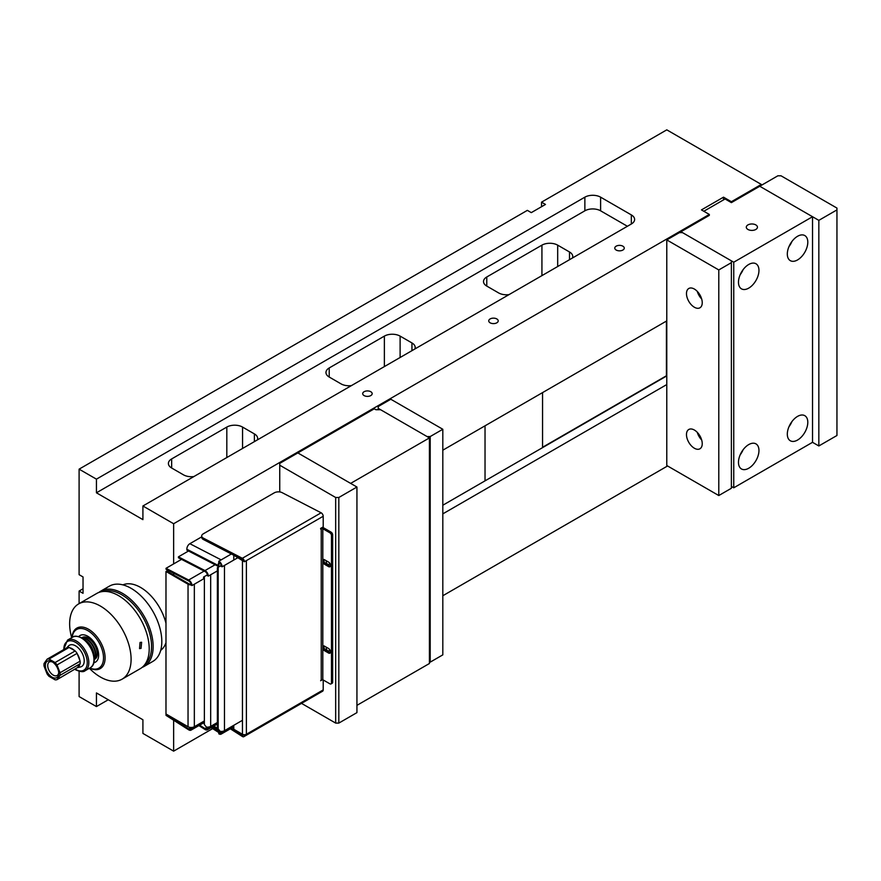 <?xml version="1.0" encoding="UTF-8"?>
<svg xmlns="http://www.w3.org/2000/svg" width="881" height="881" viewBox="0 0 881 881"><rect width="100%" height="100%" fill="white"/><g stroke="black" fill="none" stroke-linecap="round" stroke-linejoin="round"><path stroke-width="1.32" d="M208.312 576.13A4.46 2.577 -120 0 0 204.987 570.58L178.414 556.847L178.458 557.772L205.031 571.516A3.337 1.927 -120 0 1 207.52 575.678L208.312 576.13L210.669 574.764L210.669 726.385A4.46 2.577 180 0 1 207.795 727.133A4.46 2.577 180 0 1 206.363 727.056L204.37 724.567L204.37 576.581L203.577 577.044L203.577 578.861M199.657 725.162L205.031 728.587A3.337 1.927 -120 0 0 206.826 728.829A3.337 1.927 -120 0 0 207.52 727.299L208.312 727.75L217.376 722.508M198.908 725.592L204.987 729.468A4.46 2.577 -120 0 0 207.387 729.787A4.46 2.577 -120 0 0 208.312 727.75M178.414 556.847L188.512 551.01M207.52 575.524A4.46 2.577 0 0 1 206.363 575.436L207.332 574.875A3.337 1.927 0 0 0 207.431 574.875M206.363 575.436L204.37 576.581M204.37 724.567L203.577 721.385M52.045 677.159A9.471 5.462 60 0 1 45.349 665.562A9.471 5.462 60 0 1 52.045 661.697L52.045 661.697A9.471 5.462 60 0 1 58.741 673.293A9.471 5.462 60 0 1 52.045 677.159M58.719 672.566A7.797 4.504 60 0 1 57.133 675.507A7.797 4.504 60 0 1 53.234 675.121A7.797 4.504 60 0 1 48.136 668.25A7.797 4.504 60 0 1 49.325 661.994A7.797 4.504 60 0 1 52.662 662.094M96.866 656.708A12.257 7.07 60 0 1 95.038 658.768A12.257 7.07 60 0 1 94.807 658.889M63.564 649.693L67.518 640.113L72.638 637.15A17.653 10.198 60 0 1 81.459 638.031A17.653 10.198 60 0 1 93.001 653.592A17.653 10.198 60 0 1 90.291 667.743C98.771 663.437 92.549 643.537 82.021 637.976L82.329 637.8A12.257 7.07 60 0 1 88.452 638.406A12.257 7.07 60 0 1 96.458 649.209A12.257 7.07 60 0 1 94.575 659.021L94.278 659.197M82.252 638.108A12.257 7.07 60 0 1 87.076 639.199A12.257 7.07 60 0 1 94.719 648.912A12.257 7.07 60 0 1 94.278 658.933M82.539 638.285A12.257 7.07 60 0 1 86.613 639.463A12.257 7.07 60 0 1 94.267 658.592M85.061 640.157A12.257 7.07 60 0 1 85.237 640.267A12.257 7.07 60 0 1 93.904 655.475M87.428 642.535A12.257 7.07 60 0 1 93.034 652.237M66.593 647.942L68.509 645.96A12.257 7.07 60 0 1 75.557 645.85A12.257 7.07 60 0 1 83.805 657.556A12.257 7.07 60 0 1 80.6 666.906L77.33 667.721M72.132 648.735A11.145 6.431 60 0 1 74.599 650.607L69.676 647.766A11.145 6.431 60 0 1 72.132 648.735M77.385 654.087A11.145 6.431 60 0 1 79.852 660.42L77.099 653.35L57.012 664.946L60.04 672.765A11.42 6.596 60 0 1 60.04 675.342L57.012 679.647A11.42 6.596 60 0 1 55.085 679.824L49.017 676.322A11.42 6.596 60 0 1 47.078 673.921L44.05 666.102A11.42 6.596 60 0 1 44.05 663.525L47.078 659.208A11.42 6.596 60 0 1 49.017 659.043L55.085 662.545A11.42 6.596 60 0 1 57.012 664.946M79.852 664.142A11.145 6.431 60 0 1 77.385 667.644L80.138 663.734L60.04 675.342M82.561 637.679A12.257 7.07 60 0 1 82.781 637.536A12.257 7.07 60 0 1 85.468 636.985M77.099 653.35A11.42 6.596 60 0 0 75.171 650.938L74.599 650.607M80.138 663.734A11.42 6.596 60 0 0 80.138 661.157L79.852 660.42M57.012 679.647L77.385 667.644M80.138 661.157L60.04 672.765M75.171 650.938L55.085 662.545M69.676 647.766L69.103 647.436L49.017 659.043M69.103 647.436A11.42 6.596 60 0 0 67.165 647.612L47.078 659.208M694.36 430.038A11.145 6.431 -120 0 0 688.788 429.488A11.145 6.431 -120 0 0 687.081 438.419A11.145 6.431 -120 0 0 694.36 448.231A11.145 6.431 -120 0 0 699.932 448.781A11.145 6.431 -120 0 0 701.639 439.861A11.145 6.431 -120 0 0 694.36 430.038M697.289 432.384A11.145 6.431 -120 0 0 701.672 439.982M694.36 289.045A11.145 6.431 -120 0 0 688.788 288.494A11.145 6.431 -120 0 0 687.081 297.415A11.145 6.431 -120 0 0 694.36 307.238A11.145 6.431 -120 0 0 699.932 307.788A11.145 6.431 -120 0 0 701.639 298.857A11.145 6.431 -120 0 0 694.36 289.045M697.289 291.38A11.145 6.431 -120 0 0 701.672 298.978M718.786 495.54L731.384 488.261L731.384 260.842L682.544 232.639L679.394 232.639L666.785 239.918L666.785 465.52L718.786 495.54L718.786 269.938L666.785 239.918M731.384 262.659L718.786 269.938M542.553 447.636L542.553 392.607M542.553 447.273L666.421 375.769L666.421 321.091M429.421 437.912L380.57 409.709L375.846 409.709L374.271 408.806L297.855 452.922L350.638 483.394L429.421 437.912L429.421 663.503L356.937 705.351M191.981 585.568A4.46 2.577 -120 0 0 188.655 580.017L166.013 568.311L166.057 569.247L188.699 580.953A3.337 1.927 -120 0 1 191.188 585.105L191.981 585.568L194.338 584.202L194.338 726.726A4.46 2.577 180 0 1 191.463 727.475A4.46 2.577 180 0 1 188.038 726.726L165.98 713.984L165.98 571.461L188.038 584.202A4.46 2.577 0 0 0 191.188 584.951M203.577 722.894L191.056 730.129A4.46 2.577 -120 0 1 188.655 729.809L166.013 715.361L166.057 714.48L188.699 728.928A3.337 1.927 -120 0 0 190.494 729.16A3.337 1.927 -120 0 0 191.188 727.629L191.981 728.091L204.37 720.933M191.056 730.129A4.46 2.577 -120 0 0 191.981 728.091M166.013 568.311L181.519 559.358M165.98 571.461L166.762 571.009L188.82 583.751A3.337 1.927 0 0 0 191.1 584.312M140.046 642.469L139.539 648.614L141.048 648.383L141.621 642.26L140.046 642.469M89.322 668.294L90.578 669.505A43.444 25.086 -120 0 0 106.865 679.956A43.444 25.086 -120 0 0 122.096 679.163A43.444 25.086 -120 0 0 127.349 640.124A43.444 25.086 -120 0 0 93.871 603.111A43.444 25.086 -120 0 0 78.64 603.903A43.444 25.086 -120 0 0 71.251 636.038L71.669 637.712M94.278 659.473A12.532 7.235 -120 0 0 94.818 659.208A12.532 7.235 -120 0 0 96.337 647.942A12.532 7.235 -120 0 0 86.679 637.271A12.532 7.235 -120 0 0 82.285 637.503A12.532 7.235 -120 0 0 81.779 637.844M122.096 679.163L140.211 668.701A43.444 25.086 -120 0 0 145.464 629.662A43.444 25.086 -120 0 0 111.986 592.649A43.444 25.086 -120 0 0 96.767 593.442L78.64 603.903M122.911 584.874A37.883 21.871 60 0 1 137.7 585.942A37.883 21.871 60 0 1 165.98 623.308M165.98 642.723A37.883 21.871 60 0 1 160.705 650.343M98.826 592.461A43.444 25.086 60 0 1 100.698 591.173A43.444 25.086 60 0 1 119.166 591.636A43.444 25.086 60 0 1 150.144 629.497A43.444 25.086 60 0 1 144.154 666.421A43.444 25.086 60 0 1 142.094 667.413M100.698 591.173L109.365 586.162A43.444 25.086 60 0 1 127.822 586.636A43.444 25.086 60 0 1 158.811 624.497A43.444 25.086 60 0 1 152.82 661.422L144.154 666.421M102.802 591.514A42.332 24.448 60 0 1 118.461 593.045A42.332 24.448 60 0 1 147.931 627.911A42.332 24.448 60 0 1 144.902 664.439M622.867 246.173A4.735 2.731 0 0 0 617.713 245.579A4.735 2.731 0 0 0 614.784 248.112A4.735 2.731 0 0 0 616.171 250.039A4.735 2.731 0 0 0 621.336 250.633A4.735 2.731 0 0 0 624.255 248.112A4.735 2.731 0 0 0 622.867 246.173M496.818 318.944A4.735 2.731 0 0 0 491.664 318.349A4.735 2.731 0 0 0 488.746 320.882A4.735 2.731 0 0 0 490.122 322.809A4.735 2.731 0 0 0 495.287 323.404A4.735 2.731 0 0 0 498.206 320.882A4.735 2.731 0 0 0 496.818 318.944M370.78 391.715A4.735 2.731 0 0 0 365.615 391.131A4.735 2.731 0 0 0 362.697 393.653A4.735 2.731 0 0 0 364.084 395.58A4.735 2.731 0 0 0 369.238 396.175A4.735 2.731 0 0 0 372.167 393.653A4.735 2.731 0 0 0 370.78 391.715M212.64 728.62L173.634 751.152L142.909 733.41L142.909 719.766L96.436 692.929L96.436 706.573L108.253 699.756M584.863 197.168A11.145 6.431 180 0 1 600.611 197.168L600.611 210.812A11.145 6.431 0 0 0 584.863 210.812L584.863 197.168L96.436 479.154L79.103 469.155L527.356 210.361L531.287 212.629L545.471 204.447L541.529 202.167L666.785 129.848L761.327 184.437L731.384 201.716L731.384 202.63L725.085 198.985L703.809 211.264M631.336 214.909A11.145 6.431 180 0 1 634.606 219.457A11.145 6.431 180 0 1 631.336 224.005L631.336 214.909L600.611 197.168M631.336 224.005L142.909 505.991L173.634 523.732L709.326 214.446L701.452 209.898L723.51 197.168L731.384 201.716M761.327 185.34L761.327 184.437M442.813 595.743L667.578 465.972M442.813 513.865L666.785 384.557M442.813 450.191L666.785 320.882M709.326 214.446L709.326 215.36L680.969 231.736L680.969 232.639M173.634 751.152L173.634 720.229M173.634 574.974L173.634 573.168M173.634 563.917L173.634 523.732M79.103 469.155L79.103 574.676L83.034 576.945L83.034 593.32L79.103 591.052L79.103 603.639M541.529 202.167L541.529 206.716M79.103 671.278L79.103 696.563L96.436 706.573M83.034 588.772L79.103 591.052M96.436 479.154L96.436 492.798L142.909 519.636L142.909 505.991M442.813 505.231L666.785 375.912M723.51 197.168L723.51 199.899M509.02 294.617A11.145 6.431 180 0 1 498.591 292.91L486.775 286.083A11.145 6.431 180 0 1 483.515 281.535A11.145 6.431 180 0 1 486.775 276.986L486.775 286.083M541.925 275.621L541.925 245.149L486.775 276.986M541.925 245.149A11.145 6.431 180 0 1 557.684 245.149L557.684 266.525M569.5 259.708L569.5 251.977L557.684 245.149M569.5 251.977A11.145 6.431 180 0 1 572.76 256.525A11.145 6.431 180 0 1 572.463 257.99M226.813 457.558L226.813 427.076L171.663 458.924L171.663 468.02L183.479 474.837A11.145 6.431 180 0 0 193.908 476.555M226.813 427.076A11.145 6.431 180 0 1 242.561 427.076L242.561 448.462M254.378 441.634L254.378 433.904L242.561 427.076M254.378 433.904A11.145 6.431 180 0 1 257.648 438.452A11.145 6.431 180 0 1 257.351 439.916M171.663 468.02A11.145 6.431 180 0 1 168.403 463.472A11.145 6.431 180 0 1 171.663 458.924M384.369 366.584L384.369 336.113L329.219 367.95L329.219 377.046L341.035 383.874A11.145 6.431 180 0 0 351.464 385.592M384.369 336.113A11.145 6.431 180 0 1 400.117 336.113L400.117 357.488M411.945 350.671L411.945 342.94L400.117 336.113M411.945 342.94A11.145 6.431 180 0 1 415.204 347.488A11.145 6.431 180 0 1 414.907 348.953M329.219 377.046A11.145 6.431 180 0 1 325.959 372.498A11.145 6.431 180 0 1 329.219 367.95M600.611 210.812L627.404 226.274M584.863 210.812L96.436 492.798M430.203 662.149L442.813 654.869L442.813 429.267L430.203 436.547L430.203 662.149L429.421 662.149M430.203 436.547L427.054 436.547L378.213 408.344L378.213 406.526L390.812 399.247L442.813 429.267M378.213 408.344L378.213 409.709M818.834 220.36L818.834 445.962L836.95 435.5L836.95 208.081L781.018 175.793L777.868 175.793L759.752 186.254L818.834 220.36L836.95 209.898M818.834 445.962L812.524 442.317L733.752 487.799L733.752 262.208L812.524 216.726L812.524 442.317M323.988 559.446L323.988 561.23A2.786 1.608 -120 0 0 325.805 563.664L329.736 565.932A2.786 1.608 -120 0 0 330.408 566.186M322.809 646.544L322.809 561.913A2.786 1.608 -120 0 0 324.615 564.347L328.558 566.615A2.786 1.608 -120 0 0 329.957 566.758A2.786 1.608 -120 0 0 330.529 565.481A2.786 1.608 -120 0 0 328.558 562.067L324.615 559.787A2.786 1.608 -120 0 0 323.228 559.655A2.786 1.608 -120 0 0 322.809 560.129L322.809 528.732A1.112 0.639 0 0 0 321.235 528.732L321.235 679.736A1.112 0.639 180 0 1 322.809 679.736L322.809 646.544A2.786 1.608 60 0 1 323.228 646.07A2.786 1.608 60 0 1 324.615 646.213L328.558 648.482A2.786 1.608 60 0 1 330.529 651.896A2.786 1.608 60 0 1 329.957 653.173A2.786 1.608 60 0 1 328.558 653.03L324.615 650.762A2.786 1.608 60 0 1 322.809 648.328M330.408 652.601A2.786 1.608 60 0 1 329.736 652.347L325.805 650.079A2.786 1.608 60 0 1 323.988 647.645L323.988 645.861M331.08 532.135A2.225 1.288 60 0 1 332.655 534.866L331.476 535.549A2.225 1.288 -120 0 0 329.901 532.818L331.08 532.135L323.988 528.049A2.786 1.608 0 0 0 322.05 527.576M322.809 561.913L322.809 560.129M332.655 534.866L332.655 682.235A2.225 1.288 60 0 1 332.192 683.249L331.014 683.931A2.225 1.288 -120 0 0 331.476 682.918L332.655 682.235M331.014 683.931A2.225 1.288 -120 0 1 329.901 683.821L322.809 679.736M331.476 535.549L331.476 682.918M322.809 528.732L329.901 532.818M203.313 538.115L203.379 539.513L242.407 559.677A1.112 0.639 -120 0 1 243.244 561.065L244.422 561.748A2.786 1.608 -120 0 0 242.352 558.279L203.313 538.115A5.572 3.039 -2.5 0 1 201.694 536.077A5.572 3.039 -2.5 0 1 203.324 533.809L274.222 492.864A5.572 3.039 -2.5 0 1 282.096 492.633L321.125 512.797A2.786 1.608 60 0 1 323.206 516.266L323.206 526.904L320.64 528.391L320.64 529.074L321.235 528.732M243.343 734.611L242.407 735.15A1.112 0.639 -120 0 0 243.244 734.721L244.422 735.404L323.206 689.911L323.206 679.956M321.235 679.736L320.64 680.76L322.589 679.636M244.422 561.748L246.394 560.613L246.394 734.258A2.786 1.608 180 0 1 243.409 734.622A2.786 1.608 180 0 1 242.451 734.258L233.784 729.259L233.784 725.316M323.206 689.911A2.786 1.608 60 0 1 322.622 691.189L243.85 736.67A2.786 1.608 -120 0 0 244.422 735.404M230.337 728.807L242.352 736.472A2.786 1.608 -120 0 0 243.85 736.67M242.407 735.15L231.461 728.158M203.379 539.513A5.572 3.039 177.5 0 1 201.749 537.476L201.694 536.077M234.137 555.404L242.451 560.613A2.786 1.608 0 0 0 243.233 560.933M233.784 555.614L233.784 560.052M485.035 480.85L485.035 425.809M233.784 726.814L221.186 734.093A4.46 2.577 -120 0 1 218.785 733.774L218.829 732.893L221.065 731.439M237.628 557.827L222.111 566.791L221.318 566.34A3.337 1.927 -120 0 0 218.829 562.177L218.785 561.241L231.373 553.973M218.973 562.254A4.46 2.709 117.3 0 0 218.169 565.426L218.213 566.362L186.915 550.185L186.871 549.248A4.46 2.709 -62.7 0 1 189.856 543.698L201.727 536.848M218.829 732.893A3.337 1.927 -120 0 0 220.624 733.135A3.337 1.927 -120 0 0 221.318 731.604L222.111 732.056L224.468 730.69A4.46 2.577 180 0 1 221.594 731.439A4.46 2.577 180 0 1 220.162 731.362L218.169 728.873L218.169 567.243L217.376 567.705L217.376 727.508L218.169 728.873M221.186 734.093A4.46 2.577 -120 0 0 222.111 732.056M222.111 566.791A4.46 2.577 -120 0 0 218.785 561.241M221.318 566.175A4.46 2.577 0 0 1 220.162 566.098L221.131 565.536A3.337 1.927 0 0 0 221.23 565.536M220.162 566.098L218.169 567.243M219.523 562.651A3.337 2.026 117.3 0 0 218.951 564.974L218.213 566.362M213.048 726.517L218.213 729.809L218.169 730.69A4.46 2.434 122.5 0 0 218.917 732.629A4.46 2.434 122.5 0 0 219.116 732.728M219.028 730.14L218.951 730.239A3.337 1.828 122.5 0 0 219.523 731.693A3.337 1.828 122.5 0 0 221.197 731.527L221.34 731.439M213.841 726.065L218.125 728.796M807.8 242.198A14.481 8.358 -60 0 1 801.479 256.767A14.481 8.358 -60 0 1 790.323 260.655A14.481 8.358 -60 0 1 787.317 254.025A14.481 8.358 -60 0 1 793.638 239.445A14.481 8.358 -60 0 1 804.805 235.568A14.481 8.358 -60 0 1 807.8 242.198M791.942 241.46A14.481 8.358 -60 0 1 789.002 246.57M738.476 282.217A14.481 8.358 120 0 0 741.472 288.847A14.481 8.358 120 0 0 752.638 284.97A14.481 8.358 120 0 0 758.959 270.39A14.481 8.358 120 0 0 755.964 263.76A14.481 8.358 120 0 0 744.797 267.648A14.481 8.358 120 0 0 738.476 282.217M740.15 274.762A14.481 8.358 120 0 0 743.101 269.663M758.959 450.51A14.481 8.358 -60 0 1 752.638 465.08A14.481 8.358 -60 0 1 741.472 468.967A14.481 8.358 -60 0 1 738.476 462.338A14.481 8.358 -60 0 1 744.797 447.757A14.481 8.358 -60 0 1 755.964 443.881A14.481 8.358 -60 0 1 758.959 450.51M743.101 449.773A14.481 8.358 -60 0 1 740.15 454.882M787.317 434.135A14.481 8.358 120 0 0 790.323 440.764A14.481 8.358 120 0 0 801.479 436.888A14.481 8.358 120 0 0 807.8 422.307A14.481 8.358 120 0 0 804.805 415.678A14.481 8.358 120 0 0 793.638 419.554A14.481 8.358 120 0 0 787.317 434.135M789.002 426.679A14.481 8.358 120 0 0 791.942 421.57M755.81 224.908A5.572 3.216 0 0 0 749.742 224.215A5.572 3.216 0 0 0 746.295 227.188A5.572 3.216 0 0 0 747.925 229.456A5.572 3.216 0 0 0 754.004 230.161A5.572 3.216 0 0 0 757.44 227.188A5.572 3.216 0 0 0 755.81 224.908M731.384 486.444L733.752 487.799M812.524 216.726L759.752 186.254L731.384 202.63M680.969 231.736L733.752 262.208M326.433 647.26A2.225 1.288 -120 0 0 326.433 649.077A2.225 1.288 -120 0 0 327.798 650.773A2.225 1.288 -120 0 0 328.91 650.883A2.225 1.288 -120 0 0 329.219 649M326.433 560.834A2.225 1.288 -120 0 0 326.433 562.662A2.225 1.288 -120 0 0 327.798 564.358A2.225 1.288 -120 0 0 328.91 564.468A2.225 1.288 -120 0 0 329.219 562.574M301.522 703.379L335.672 723.092L335.672 497.49L338.822 497.49L338.822 723.092L356.937 712.63L356.937 487.028L297.855 452.922L279.74 463.384L279.74 491.928M335.672 497.49L279.74 465.201M356.937 487.028L338.822 497.49M338.822 723.092L335.672 723.092M78.75 636.589A15.373 8.876 60 0 1 80.083 635.498A15.373 8.876 60 0 1 93.43 641.357A15.373 8.876 60 0 1 98.121 658.614A15.373 8.876 60 0 1 95.456 662.127A15.373 8.876 60 0 1 93.849 662.721M72.143 637.437A22.278 12.863 60 0 1 72.76 634.595A22.278 12.863 60 0 1 92.571 634.254A22.278 12.863 60 0 1 102.769 663.019A22.278 12.863 60 0 1 89.796 668.029M72.055 637.492A23.391 13.512 60 0 1 72.793 633.428A23.391 13.512 60 0 1 76.856 628.098A23.391 13.512 60 0 1 97.163 637.018A23.391 13.512 60 0 1 104.31 663.272A23.391 13.512 60 0 1 100.247 668.613A23.391 13.512 60 0 1 89.708 668.073M217.376 570.888L210.669 574.764M207.542 727.133L205.031 728.587M204.987 570.58L215.096 564.754M67.518 640.113A17.653 10.198 60 0 1 76.339 640.983A17.653 10.198 60 0 1 87.88 656.543A17.653 10.198 60 0 1 85.171 670.694L90.291 667.743M63.861 649.528A16.541 9.548 60 0 1 75.557 642.348A16.541 9.548 60 0 1 87.252 662.611A16.541 9.548 60 0 1 75.557 669.373A16.541 9.548 60 0 1 75.193 669.153M204.37 578.41L194.338 584.202M191.199 727.475L188.699 728.928M188.655 580.017L204.161 571.064M188.038 726.726L188.038 584.202M328.558 566.615L329.736 565.932M328.558 653.03L329.736 652.347M323.206 516.266L246.394 560.613M321.125 512.797L242.352 558.279M242.451 560.613L242.451 734.258M324.615 650.762L325.805 650.079M324.615 564.347L325.805 563.664M189.856 543.698L221.153 559.875M224.468 565.426L224.468 730.69L242.451 720.306M218.169 565.426L186.871 549.248M212.299 726.946L218.169 730.69M217.376 724.017L207.387 729.787M74.896 669.329L75.788 669.879C80.457 671.928 83.585 672.203 85.171 670.694M95.038 658.768L95.996 658.206M82.781 637.536L83.739 636.985M72.638 637.15C74.235 635.653 77.363 635.928 82.021 637.976M211.11 727.64L218.917 732.629"/></g></svg>
